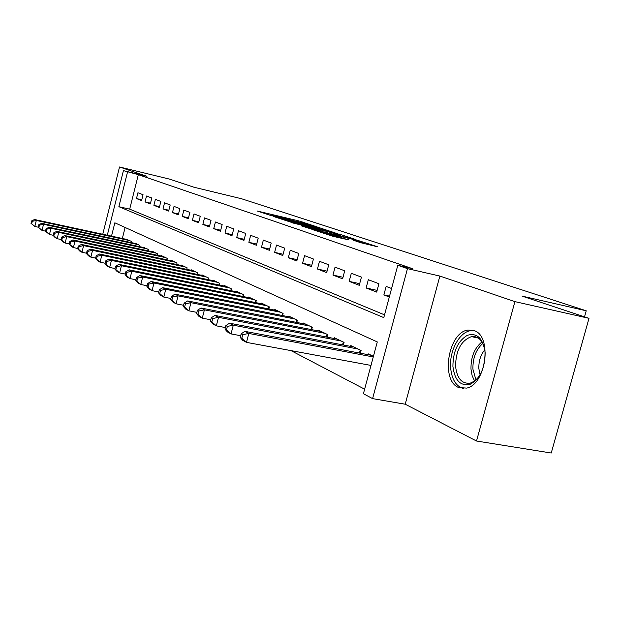<?xml version="1.0" encoding="UTF-8"?>
<svg xmlns="http://www.w3.org/2000/svg" width="620" height="620" viewBox="0 0 620 620"><rect width="100%" height="100%" fill="white"/><g stroke="black" fill="none" stroke-linecap="round" stroke-linejoin="round"><path stroke-width="0.93" d="M314.363 225.99L298.724 220.883L257.222 211.025L272.211 215.954L270.646 215.109L278.303 216.799L314.363 225.99M474.161 330.638L468.054 330.042C448.322 332.08 440.301 380.409 458.606 387.515L466.697 388.104C486.219 384.245 492.381 335.901 474.161 330.638M115.514 202.322L112.329 215.078M360.731 242.722L377.789 246.838L356.787 240.056L312.891 229.726L333.219 236.383L349.076 239.971L319.974 231.655L351.571 239.01L362.406 242.18L353.191 240.149L360.731 242.722M589 318.324L551.242 453.018L476.517 441.014L514.918 301.622L589 318.324L522.063 296.112L586.218 310.783L241.575 198.749L193.928 187.225L169.384 179.079L119.528 166.982L146.94 176.312L123.419 170.632L138.33 174.654L412.517 268.677L397.8 265.298L407.472 268.638L372.589 398.621L363.405 393.747L377.286 341.922L114.847 222.805L111.515 236.142M514.918 301.622L439.867 276.063L407.472 268.638M333.374 232.322L315.719 226.494L273.498 216.496L291.757 222.456L333.374 232.322M339.272 234.058L355.578 239.506L311.876 229.214L301.274 225.827L321.137 230.446L316.487 228.834L292.315 222.836L335.676 233.081L339.194 234.36M119.528 166.982L102.765 234.251M143.05 194.703L137.927 192.774L136.477 198.563L141.585 200.547L143.05 194.703M151.807 198.005L146.514 196.013L145.041 201.895L150.311 203.949L151.807 198.005M160.851 201.422L155.388 199.361L153.884 205.336L159.332 207.46L160.851 201.422M170.206 204.949L164.556 202.817L163.021 208.894L168.656 211.087L170.206 204.949M179.877 208.607L174.034 206.398L172.469 212.575L178.297 214.846L179.877 208.607M189.891 212.381L183.846 210.103L182.249 216.38L188.279 218.728L189.891 212.381M200.268 216.295L193.998 213.931L192.37 220.325L198.617 222.758L200.268 216.295M211.017 220.356L204.515 217.899L202.856 224.409L209.335 226.928L211.017 220.356M222.162 224.556L215.419 222.014L213.729 228.641L220.441 231.252L222.162 224.556M233.725 228.927L226.734 226.285L225.006 233.035L231.973 235.747L233.725 228.927M245.737 233.453L238.475 230.718L236.708 237.584L243.939 240.405L245.737 233.453M258.214 238.165L250.666 235.321L248.86 242.319L256.385 245.249L258.214 238.165M271.196 243.063L263.345 240.103L261.493 247.24L269.32 250.286L271.196 243.063M284.704 248.163L276.528 245.078L274.637 252.356L282.782 255.525L284.704 248.163M298.77 253.472L290.261 250.263L288.323 257.688L296.802 260.989L298.77 253.472M313.433 259.005L304.56 255.657L302.576 263.237L311.418 266.678L313.433 259.005M328.74 264.779L319.478 261.284L317.448 269.026L326.678 272.622L328.74 264.779M344.72 270.816L335.048 267.166L332.963 275.071L342.604 278.822L344.72 270.816M361.429 277.117L351.315 273.304L349.176 281.379L359.251 285.308L361.429 277.117M378.913 283.72L368.327 279.721L366.126 287.982L376.681 292.09L378.913 283.72M138.33 174.654L129.696 209.149L384.532 314.851M391.584 288.502L386.136 286.44L383.873 294.895L389.306 297.011M291.012 350.618L364.63 389.19M125.108 227.463L122.349 238.475M126.263 239.32L131.339 241.335L131.045 242.544M134.633 243.311L139.88 245.396L139.57 246.644M143.282 247.434L148.707 249.589L148.382 250.875M152.218 251.697L152.319 251.302L157.829 253.921L157.488 255.262M161.456 256.099L161.556 255.688L167.261 258.401L166.904 259.796M171.012 260.663L171.12 260.237L177.025 263.035L176.654 264.484M180.908 265.383L181.025 264.934L187.132 267.84L186.744 269.344L187.116 267.825M191.161 270.266L191.278 269.808L197.609 272.815L197.207 274.381M201.779 275.334L201.903 274.854L208.467 277.969L208.049 279.612M212.799 280.589L212.931 280.093L219.744 283.325L219.302 285.029M224.231 286.045L224.37 285.526L231.438 288.881L230.981 290.664M236.104 291.71L236.251 291.168L243.598 294.655L243.118 296.523M248.45 297.6L248.597 297.034L256.238 300.661L255.735 302.606M261.284 303.73L261.438 303.134L269.398 306.916L268.863 308.954M274.644 310.108L274.807 309.481L283.1 313.418L282.534 315.557M288.563 316.75L288.734 316.099L297.375 320.199L296.786 322.447M303.079 323.687L303.257 322.997L312.271 327.275L311.651 329.638M318.223 330.917L318.417 330.197L327.833 334.668L327.174 337.148M334.048 338.474L334.25 337.714L344.092 342.387L343.395 344.999M350.587 346.379L350.804 345.58L361.096 350.471L360.367 353.222M367.9 354.656L368.125 353.803L373.426 356.322M584.521 316.843L586.218 310.783M439.867 276.063L405.209 404.217L476.517 441.014M405.209 404.217L372.589 398.621M127.519 172.042L118.87 206.685L383.788 317.618L397.8 265.298M107.307 235.228L123.419 170.632M129.696 209.149L118.87 206.685M136.477 198.563L141.771 199.787M145.041 201.895L150.505 203.159M153.884 205.336L159.534 206.646M163.021 208.894L168.865 210.242M172.469 212.575L178.521 213.97M182.249 216.38L188.511 217.822M192.37 220.325L198.857 221.813M202.856 224.409L209.583 225.944M213.729 228.641L220.704 230.229M225.006 233.035L232.244 234.67M236.708 237.584L244.233 239.289M248.86 242.319L256.68 244.086M261.493 247.24L269.638 249.07M274.637 252.356L283.115 254.254M288.323 257.688L297.151 259.656M302.576 263.237L311.79 265.283M317.448 269.026L327.065 271.149M332.963 275.071L343.015 277.272M349.176 281.379L359.685 283.681M366.126 287.982L377.138 290.377M383.873 294.895L389.546 296.12M317.456 227.153L278.124 217.744L291.361 221.503L316.107 227.377L320.122 228.206L317.456 227.153M337.489 234.36L340.814 235.042L330.375 232.004L319.471 229.454L337.489 234.36L337.264 235.213M127.798 239.653L34.534 219.519L36.301 220.456L34.836 226.471L38.13 227.168M31.698 223.727L34.836 226.471L31 223.347L31.698 223.727L32.286 221.325L31.589 220.945L31 223.347M32.286 221.325L36.301 220.456L129.875 240.645M31.589 220.945L34.534 219.519M452.91 366.35C453.026 351.486 457.8 341.155 467.255 335.342C477.051 332.467 483.019 338.226 485.142 352.633C485.049 368.102 480.113 378.626 470.324 384.206C460.505 386.477 454.7 380.525 452.91 366.35M484.251 346.898C481.616 339.318 477.354 335.893 471.456 336.629C461.195 340.488 455.894 350.323 455.561 366.141C456.971 378.526 461.916 384.175 470.402 383.09L474.625 381.029L478.532 377.247M480.097 374.821L478.865 368.722C478.594 361.22 480.585 354.888 484.825 349.742M474.37 330.724L470.433 330.724C459.335 332.219 449.376 350.866 450.6 367.335C451.624 379.192 455.909 386.276 463.442 388.57M136.222 243.652L41.695 223.324L43.524 224.301L42.028 230.408L45.5 231.144M38.843 227.618L42.028 230.408L38.114 227.222L38.843 227.618L39.44 225.176L38.711 224.789L38.114 227.222M39.44 225.176L43.524 224.301L138.369 244.675M38.711 224.789L41.695 223.324M144.917 247.791L49.104 227.261L50.995 228.269L49.468 234.484L53.126 235.251M46.229 231.647L49.468 234.484L45.477 231.237L46.229 231.647L46.833 229.16L46.082 228.757L45.477 231.237M46.833 229.16L50.995 228.269L147.142 248.845M46.082 228.757L49.104 227.261M153.915 252.061L56.761 231.338L58.722 232.376L57.164 238.7L61.023 239.506M53.87 235.809L57.164 238.7L55.211 237.631L53.087 235.391L53.87 235.809L54.49 233.283L53.715 232.864L53.087 235.391M54.49 233.283L58.722 232.376L156.209 253.146M53.715 232.864L56.761 231.338M163.207 256.478L64.697 235.554L66.727 236.631L65.139 243.063L69.2 243.916M61.783 240.126L65.139 243.063L63.116 241.955L60.977 239.684L61.783 240.126L62.419 237.553L61.613 237.119L60.977 239.684M62.419 237.553L66.727 236.631L165.587 257.602M61.613 237.119L64.697 235.554M172.833 261.043L72.912 239.924L75.02 241.04L73.4 247.581L77.686 248.481M69.983 244.598L73.4 247.581L71.308 246.442L69.145 244.141L69.983 244.598L70.626 241.978L69.797 241.529L69.145 244.141M70.626 241.978L75.02 241.04L175.29 262.214M69.797 241.529L72.912 239.924M182.792 265.779L81.437 244.458L83.615 245.613L81.964 252.278L86.49 253.216M78.484 249.232L81.964 252.278L79.794 251.085L77.616 248.76L78.484 249.232L79.143 246.566L78.275 246.101L77.616 248.76M79.143 246.566L83.615 245.613L185.333 266.988M78.275 246.101L81.437 244.458M193.107 270.676L90.272 249.155L92.535 250.356L90.846 257.137L95.627 258.129M87.304 254.037L90.846 257.137L88.598 255.905L86.405 253.549L87.304 254.037L87.978 251.325L87.079 250.844L86.405 253.549M87.978 251.325L92.535 250.356L195.75 271.932M87.079 250.844L90.272 249.155M203.802 275.76L99.448 254.029L101.796 255.277L100.076 262.19L105.121 263.229M96.464 259.028L100.076 262.19L97.735 260.912L95.527 258.524L96.464 259.028L97.146 256.269L96.216 255.766L95.527 258.524M97.146 256.269L101.796 255.277L206.537 277.055M96.216 255.766L99.448 254.029M214.9 281.023L108.981 259.098L111.422 260.4L109.663 267.445L114.995 268.53M105.974 264.221L109.663 267.445L107.229 266.112L105.005 263.694L105.974 264.221L106.679 261.4L105.71 260.88L105.005 263.694M106.679 261.4L111.422 260.4L217.736 282.371M105.71 260.88L108.981 259.098M226.416 286.494L118.885 264.368L121.427 265.716L119.629 272.901L125.271 274.04M115.87 269.615L119.629 272.901L117.095 271.513L114.863 269.065L115.87 269.615L116.591 266.74L115.583 266.197L114.863 269.065M116.591 266.74L121.427 265.716L229.361 287.897M115.583 266.197L118.885 264.368M238.374 292.175L129.2 269.847L131.835 271.25L129.999 278.582L135.966 279.783M126.162 275.226L129.999 278.582L127.364 277.14L125.116 274.652L126.162 275.226L126.899 272.296L125.852 271.731L125.116 274.652M126.899 272.296L131.835 271.25L241.436 293.632M125.852 271.731L129.2 269.847M250.806 298.081L139.926 275.551L142.685 277.016L140.794 284.495L147.118 285.758M136.881 281.069L140.794 284.495L138.058 282.991L135.796 280.472L136.881 281.069L137.64 278.078L136.54 277.489L135.796 280.472M137.64 278.078L142.685 277.016L253.991 299.592M136.54 277.489L139.926 275.551M263.74 304.226L151.117 281.503L153.985 283.03L152.055 290.656L158.751 291.981M148.056 287.161L152.055 290.656L149.195 289.091L146.917 286.541L148.056 287.161L148.831 284.107L147.692 283.495L146.917 286.541M148.831 284.107L153.985 283.03L267.057 305.8M147.692 283.495L151.117 281.503M277.202 310.62L162.781 287.703L165.773 289.292L163.796 297.089L170.895 298.483M159.712 293.516L163.796 297.089L160.812 295.453L158.526 292.865L159.712 293.516L160.502 290.4L159.317 289.757L158.526 292.865M160.502 290.4L165.773 289.292L280.659 312.263M159.317 289.757L162.781 287.703M291.237 317.285L174.956 294.175L178.087 295.841L176.057 303.8L183.59 305.272M171.887 300.15L176.057 303.8L172.941 302.095L170.647 299.476L171.887 300.15L172.693 296.964L171.453 296.298L170.647 299.476M172.693 296.964L178.087 295.841L294.833 318.998M171.453 296.298L174.956 294.175M305.862 324.237L187.682 300.94L190.952 302.684L188.875 310.822L196.873 312.364M184.605 307.086L188.875 310.822L185.613 309.031L183.311 306.381L184.605 307.086L185.434 303.831L184.132 303.134L183.311 306.381M185.434 303.831L190.952 302.684L309.62 326.019M184.132 303.134L187.682 300.94M321.137 331.491L200.988 308.016L204.414 309.837L202.275 318.161L210.777 319.788M197.912 314.34L202.275 318.161L198.873 316.293L196.555 313.596L197.912 314.34L198.764 311.015L197.408 310.279L196.555 313.596M198.764 311.015L204.414 309.837L325.058 333.351M197.408 310.279L200.988 308.016M337.086 339.062L214.923 315.425L218.511 317.332L216.318 325.849L225.362 327.562M211.846 321.935L216.318 325.849L212.745 323.888L210.428 321.16L211.846 321.935L212.722 318.533L211.296 317.765L210.428 321.16M212.722 318.533L218.511 317.332L341.194 341.015M211.296 317.765L214.923 315.425M353.772 346.991L229.532 323.19L233.29 325.19L231.043 333.909L240.669 335.714M226.463 329.902L231.043 333.909L227.292 331.855L224.967 329.088L226.463 329.902L227.362 326.415L225.866 325.608L224.967 329.088M227.362 326.415L233.29 325.19L358.065 349.029M225.866 325.608L229.532 323.19M371.24 355.283L244.853 331.344L248.806 333.444L246.489 342.372L370.993 365.428M241.8 338.264L246.489 342.372L242.552 340.217L240.227 337.412L241.8 338.264L242.722 334.692L241.157 333.847L240.227 337.412M242.722 334.692L248.806 333.444L373.256 356.957M241.157 333.847L244.853 331.344M298.538 221.619L298.724 220.883M301.94 222.456L302.111 221.805M291.152 222.309L291.361 221.503M315.898 228.183L316.107 227.377M319.626 231.043L319.85 230.183M323.888 232.051L324.144 231.066M327.577 232.919L327.802 232.066M358.941 242.126L359.112 241.506M330.607 235.701L330.832 234.833M337.869 237.476L338.117 236.553M341.705 238.382L341.915 237.584M474.61 381.037L472.13 375.666L470.983 369.101C470.805 357.058 474.478 347.99 481.996 341.907M482.856 343.41C476.013 349.463 472.704 358.058 472.921 369.179L475.959 379.967M197.144 274.373L197.548 272.785M207.94 279.589L208.367 277.923M219.139 284.999L219.588 283.255M230.764 290.617L231.237 288.788M242.838 296.461L243.342 294.531M255.394 302.545L255.921 300.514M268.452 308.869L269.01 306.729M282.053 315.456L282.642 313.201M296.221 322.33L296.848 319.951M311 329.507L311.666 326.988M326.422 337.001L327.128 334.335M342.542 344.836L343.294 342.015M359.399 353.044L360.204 350.044M319.881 229.121L320.122 228.206M320.904 231.345L321.137 230.446M340.566 235.995L340.814 235.042M362.15 243.141L362.406 242.18M478.276 338.032L471.456 336.629"/></g></svg>
